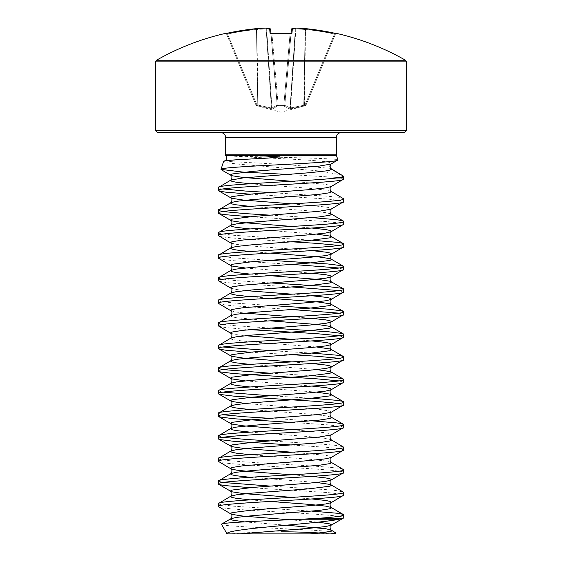 <?xml version="1.0" encoding="UTF-8"?>
<svg xmlns="http://www.w3.org/2000/svg" width="562" height="562" viewBox="0 0 562 562"><rect width="100%" height="100%" fill="white"/><g stroke="black" fill="none" stroke-linecap="round" stroke-linejoin="round"><path stroke-width="0.42" stroke-dasharray="2.81 2.11" d="M226.072 33.481A0.941 0.941 0 0 1 226.514 33.959L226.514 33.959M225.439 33.404L225.502 33.558A0.941 0.941 157.5 0 1 226.577 34.113L255.977 105.087L226.577 34.113L227.54 34.057L225.699 33.537L226.577 34.113A0.941 0.941 -22.5 0 0 225.741 33.53M270.786 33.509A0.941 0.92 -5 0 1 271.039 34.057L277.249 105.059L271.039 34.057L271.952 34.113L271.924 33.53L271.952 34.113L271.039 34.057L277.249 105.059L270.638 29.491A0.941 0.934 -5 0 0 269.655 28.641L270.055 33.221L271.917 33.558A247.266 228.446 180 0 1 281 33.404A247.266 228.446 180 0 1 290.083 33.558L291.945 33.221L292.345 28.641A250.849 95.631 95.4 0 1 296.272 28.1A250.849 230.87 102.9 0 1 305.623 28.641A0.941 0.365 -85.5 0 0 305.173 29.491L305.531 29.491L305.173 29.491A0.941 0.365 -85.5 0 1 305.609 28.641A0.941 0.365 -85.5 0 1 305.623 28.641A250.638 249.683 180 0 1 334.664 33.221L336.561 33.404L335.486 33.959M256.848 104.806L255.977 105.087L256.848 104.806L256.623 105.684L257.544 105.888L256.602 105.635L256.848 104.806L227.54 34.057A249.697 248.748 0 0 1 256.469 29.491L256.827 29.491L256.469 29.491L257.782 105.059L271.439 108.023L257.782 105.059L257.544 105.888L258.26 106.07L257.544 105.888L257.782 105.059L256.848 104.806L257.782 105.059L256.469 29.491A249.697 248.748 -0 0 0 227.54 34.057L256.848 104.806M284.772 104.806A0.941 0.358 -175 0 1 283.852 105.087A0.941 0.358 -175 0 0 284.772 104.806A0.941 0.906 -175 0 1 283.866 105.635L278.134 105.635L272.654 108.852L258.26 106.07L272.654 108.852L278.134 105.635L283.866 105.635A0.941 0.906 -175 0 0 284.772 104.806L291.011 33.502L284.772 104.806M283.972 106.07L289.346 108.852L283.972 106.07A0.941 0.85 122.9 0 0 284.808 105.249L290.048 108.023L284.808 105.249A0.941 0.85 122.9 0 1 283.972 106.07M290.385 108.852L303.74 106.07L290.385 108.852L290.561 108.023L303.859 105.249L290.048 108.023L290.561 108.023L295.851 28.957L295.345 28.957L295.851 28.957A0.941 0.365 -88 0 1 296.244 28.1A0.941 0.365 -88 0 0 295.851 28.957L290.385 108.852M255.998 105.136L256.623 105.684L281 112.217L305.377 105.684L305.152 104.806L304.218 105.059L305.531 29.491L304.456 105.888L303.74 106.07L305.398 105.635L304.456 105.888L304.218 105.059L306.023 105.087L335.423 34.113L306.023 105.087L305.152 104.806L334.46 34.057L335.423 34.113L334.46 34.057L334.664 33.221L334.46 34.057A249.697 248.748 -0 0 0 305.531 29.491L305.623 28.641A0.941 0.941 0 0 0 305.609 28.641L296.244 28.1A0.941 0.365 -88 0 1 296.272 28.1A0.941 0.871 -94.9 0 0 296.132 28.1A0.941 0.941 0 0 0 296.132 28.1L292.128 28.655A0.941 0.864 -100.7 0 1 292.345 28.641A0.941 0.934 -175 0 0 291.362 29.491L291.011 33.502M157.451 132.534L404.549 132.534M156.517 60.232L405.483 60.232M225.502 33.558L227.336 33.221L227.54 34.057L227.336 33.221A250.638 249.683 180 0 1 256.377 28.641A0.941 0.365 -94.5 0 1 256.827 29.491A0.941 0.365 -94.5 0 0 256.391 28.641L256.469 29.491L256.377 28.641A0.941 0.365 -94.5 0 0 256.377 28.641A250.849 230.87 -102.9 0 1 265.728 28.1A250.849 95.631 -95.4 0 1 269.655 28.641A0.941 0.864 -79.3 0 1 270.568 29.491L277.192 105.249L271.952 108.023L277.192 105.249A0.941 0.85 57.1 0 0 278.028 106.07A0.941 0.85 57.1 0 1 277.192 105.249L270.568 29.491A249.907 95.273 84.6 0 0 266.655 28.957L266.149 28.957L266.655 28.957A0.941 0.871 -85.1 0 0 265.728 28.1A0.941 0.365 -92 0 1 265.756 28.1A0.941 0.365 -92 0 1 266.149 28.957A0.941 0.365 -92 0 0 265.756 28.1A0.941 0.941 0 0 1 265.861 28.1M343.621 177.402L336.343 177.402L340.741 177.985L343.712 179.095M218.288 506.46C214.403 510.226 347.597 513.991 343.712 517.75M218.288 503.643L220.107 504.507L234.059 506.243L312.001 511.146M249.999 487.668L327.941 492.572L341.893 494.307L343.712 495.171M218.288 481.065L223.058 482.477M270.083 486.081L327.941 489.748L336.533 490.619L343.403 491.996M218.288 461.311C214.403 465.069 347.597 468.834 343.712 472.6M218.288 458.487C214.403 462.252 347.597 466.01 343.712 469.776M291.917 445.006L327.941 447.415L341.893 449.15L343.712 450.022M218.288 435.908L223.058 437.32M270.083 440.924L327.941 444.591L336.533 445.462L343.403 446.839M291.917 422.427L327.941 424.837L341.893 426.572L343.712 427.443M218.288 413.33L223.058 414.742M270.083 418.346L312.001 420.833M338.942 403.453L343.712 404.865M218.288 390.759L223.058 392.164M270.083 395.774L312.001 398.261M338.942 380.881L343.712 382.286M218.288 368.18L223.058 369.592M270.083 373.196L312.001 375.683M249.999 352.212L291.917 354.699M338.942 358.303L343.712 359.715M218.288 345.602L223.058 347.014M270.083 350.618L312.001 353.105M218.597 326.206L225.467 327.583L249.999 329.634M338.942 335.725L343.712 337.137M218.288 323.024L220.107 323.895L234.059 325.63L270.083 328.039M218.597 303.628L225.467 305.004L234.059 305.876L291.917 309.543M338.942 313.146L343.712 314.558M218.288 300.445L220.107 301.316L234.059 303.051L270.083 305.461M218.597 281.049L225.467 282.426L234.059 283.297L291.917 286.964M338.942 290.568L343.712 291.98M218.288 277.874L220.107 278.738L234.059 280.473L270.083 282.89M218.597 258.471L225.467 259.855L234.059 260.719L291.917 264.386M338.942 267.99L343.712 269.402M218.288 255.296L220.107 256.16L234.059 257.902L270.083 260.311M218.597 235.892L225.467 237.276L234.059 238.14L291.917 241.815M338.942 245.418L343.712 246.83M218.288 232.717L220.107 233.588L234.059 235.323L312.001 240.22M249.999 216.749L327.941 221.646L341.893 223.381L343.712 224.252M218.288 210.139L223.058 211.551M270.083 215.155L312.001 217.642M249.999 194.171L327.941 199.067L341.893 200.803L343.712 201.674M218.288 187.56L223.058 188.972M270.083 192.576L327.941 196.243L336.533 197.114L343.403 198.498M334.994 533.9L227.006 533.9M221.498 524.367C218.766 527.065 340.101 529.882 335.612 532.832M330.8 533.9L332.226 533.9A627.136 627.136 0 0 0 319.455 532.987M229.774 533.9L235.871 533.9L229.774 533.9A627.136 627.136 0 0 1 281 531.807M225.531 155.534L229.212 155.829C247.617 156.805 340.874 158.168 337.888 159.882L331.496 163.577L330.393 164.617L329.866 166.394M342.321 175.133L320.354 171.038L239.3 164.237L227.448 162.847L223.55 161.596M336.343 177.402L287.126 174.424M332.226 533.9L315.12 533.9M305.623 28.641L305.531 29.491A249.697 248.748 0 0 1 334.46 34.057L305.152 104.806L305.377 105.684L306.002 105.136M291.214 33.509A0.941 0.92 -175 0 0 290.961 34.057L290.048 34.113L290.961 34.057A0.941 0.92 -175 0 1 291.945 33.221M291.945 28.711A0.941 0.864 -100.7 0 0 291.432 29.491L291.432 29.491A0.941 0.864 -100.7 0 1 292.128 28.655M278.148 105.087A0.941 0.358 175 0 1 277.228 104.806A0.941 0.358 175 0 0 278.162 105.087A0.941 0.358 175 0 1 278.148 105.087L278.134 105.635A0.941 0.906 -5 0 1 277.228 104.806A0.941 0.906 -5 0 0 278.134 105.635L278.162 105.087L283.838 105.087L290.048 34.113A246.339 227.589 0 0 0 271.952 34.113A246.339 227.589 0 0 1 281 33.959A246.339 227.589 0 0 1 290.048 34.113L283.838 105.087L278.162 105.087L271.952 34.113L278.162 105.087M266.009 28.128A0.941 0.871 -85.1 0 1 266.655 28.957L271.952 108.023L271.439 108.023L271.952 108.023A0.941 0.864 72.3 0 0 272.654 108.852A0.941 0.864 72.3 0 1 271.952 108.023L266.655 28.957A249.907 95.273 84.6 0 1 270.568 29.491A0.941 0.864 -79.3 0 0 270.055 28.711M295.991 28.128A0.941 0.871 -94.9 0 0 295.345 28.957L290.048 108.023A0.941 0.864 107.7 0 1 289.346 108.852A0.941 0.864 107.7 0 0 290.048 108.023L295.345 28.957A0.941 0.871 -94.9 0 1 296.132 28.1M303.74 106.07L305.173 29.491A249.907 230.006 -77.1 0 0 295.851 28.957A249.907 230.006 -77.1 0 1 305.173 29.491L303.74 106.07M284.751 105.059A0.941 0.906 -175 0 1 283.845 105.888A0.941 0.906 -175 0 0 284.751 105.059M277.249 105.059A0.941 0.906 -5 0 0 278.155 105.888A0.941 0.906 -5 0 1 277.249 105.059M271.439 108.023L266.149 28.957L271.439 108.023M258.141 105.249L256.827 29.491A249.907 230.006 77.1 0 1 266.149 28.957A249.907 230.006 77.1 0 0 256.827 29.491L258.141 105.249M336.498 33.558A0.941 0.941 -157.5 0 0 335.423 34.113L336.301 33.537L335.423 34.113A0.941 0.941 22.5 0 1 336.259 33.53M291.355 33.432L290.961 34.057L291.355 33.432L290.083 33.558M280.768 33.376L271.917 33.558M270.645 33.432L271.039 34.057A0.941 0.92 -5 0 0 270.055 33.221M255.977 105.087L255.977 105.087A0.941 0.941 157.5 0 0 256.602 105.635A0.941 0.941 -22.5 0 1 255.977 105.087L255.977 105.087M155.576 130.651L406.424 130.651M155.576 61.869L406.424 61.869M225.671 137.55L336.329 137.55M225.58 155.393L336.42 155.393M336.329 154.81L225.671 154.81M340.741 177.985L343.712 177.985M229.212 155.829C242.749 157.009 274.565 158.196 294.952 159.376C320.586 160.774 332.767 162.172 331.496 163.577L331.109 164.02M291.917 181.287L325.707 184.413L330.027 185.284L331.496 186.148L331.109 186.591M291.917 203.865L325.707 206.992L330.027 207.863L331.496 208.727L331.109 209.169M291.917 226.444L312.001 228.039M230.891 243.037L236.293 244.33L252.317 246.065L312.001 250.61M245.299 267.99L312.001 273.188M230.891 288.187L236.293 289.486L245.299 290.568M291.917 294.172L312.001 295.767M230.891 310.765L236.293 312.065L245.299 313.146M291.917 316.75L312.001 318.345M230.891 333.343L236.293 334.636L245.299 335.725M291.917 339.329L312.001 340.923M291.917 361.907L312.001 363.502M245.299 380.881L312.001 386.073M245.299 403.453L318.795 409.319L330.027 411.054L331.496 411.925L331.109 412.36M291.917 429.635L325.707 432.761L330.027 433.632L331.496 434.496L331.109 434.939M291.917 452.213L325.707 455.339L330.027 456.211L331.496 457.075L331.109 457.517M291.917 474.792L312.001 476.386M291.917 497.37L312.001 498.958M289.423 519.766L318.211 522.14M249.999 183.774L309.683 188.319L325.707 190.061L331.109 191.354M249.999 206.352L309.683 210.898L325.707 212.633L331.109 213.932M249.999 228.931L316.701 234.129M249.999 251.509L270.083 253.097M249.999 274.087L270.083 275.675M249.999 296.659L270.083 298.253M230.891 315.528L230.504 315.97L231.973 316.835L236.293 317.706L270.083 320.832M230.891 338.106L230.504 338.549L231.973 339.413L243.206 341.148L316.701 347.014M249.999 364.394L316.701 369.592M249.999 386.972L316.701 392.164M249.999 409.543L309.683 414.096L325.707 415.831L331.109 417.123M249.999 432.122L309.683 436.667L325.707 438.409L331.109 439.702M249.999 454.7L309.683 459.245L325.707 460.981L331.109 462.28M249.999 477.279L316.701 482.477M249.999 499.857L270.083 501.445M244.231 521.873L286.451 525.196M330.512 168.347L285.18 164.497L230.729 161.61L225.046 160.648M295.345 28.957A249.907 95.273 -84.6 0 0 291.432 29.491L284.808 105.249L291.432 29.491A249.907 95.273 -84.6 0 1 295.345 28.957M283.852 105.087A0.941 0.358 -175 0 1 283.838 105.087L283.866 105.635L283.838 105.087M305.398 105.635A0.941 0.941 22.5 0 0 306.023 105.087A0.941 0.941 -157.5 0 1 305.398 105.635M330.042 165.376L330.393 164.617M334.664 33.221L335.928 33.481M290.076 33.53L281 33.376M225.699 33.537L226.563 33.383"/><path stroke-width="0.84" d="M334.664 33.221L305.623 28.641A0.941 0.941 0 0 0 305.609 28.641L336.259 33.537A0.941 0.941 22.5 0 1 336.498 33.558L334.664 33.221A250.638 249.683 180 0 0 305.623 28.641L305.623 28.641A0.941 0.365 -85.5 0 0 305.609 28.641L305.623 28.641A250.849 230.87 102.9 0 0 296.272 28.1A250.849 95.631 95.4 0 0 292.345 28.641L291.945 33.221L290.083 33.558A247.266 228.446 180 0 0 281 33.404A247.266 228.446 180 0 0 271.917 33.558L270.055 33.221L269.655 28.641A250.849 95.631 -95.4 0 0 265.728 28.1A250.849 230.87 -102.9 0 0 256.377 28.641L256.377 28.641A0.941 0.365 -94.5 0 1 256.391 28.641A250.638 249.683 180 0 0 227.336 33.221L225.439 33.404A0.941 0.941 0 0 1 226.072 33.481M271.917 33.558L270.645 33.432L271.039 34.057M404.549 132.534L157.451 132.534L155.576 130.651L406.424 130.651L404.549 132.534M155.576 61.869L406.424 61.869L405.483 60.232L156.517 60.232L155.576 61.869L155.576 130.651M225.671 154.81L336.329 154.81L336.329 137.55L225.671 137.55L225.671 154.81A1.883 1.883 0 0 1 225.58 155.393L260.03 155.772L279.897 156.868L267.793 158.091L239.567 159.594C229.338 160.177 223.992 160.844 223.55 161.596L223.774 161.385M336.329 154.81A1.883 1.883 0 0 0 336.42 155.393L337.888 159.882C342.047 163.135 218.007 166.296 221.007 169.38L223.55 161.596M337.888 159.882L331.109 164.02L329.866 166.394L331.496 169.218L343.143 175.948L343.621 177.402A1.883 1.883 0 0 1 343.712 177.985L336.736 177.985C310.969 181.175 214.607 184.371 218.288 187.56L230.891 180.065L230.504 180.507L231.973 181.378L236.293 182.243L249.999 183.774M218.288 187.56L218.288 190.385C214.403 186.619 347.597 182.861 343.712 179.095L331.109 186.591L325.707 187.891L309.683 189.626L252.317 193.967L231.973 196.574L230.504 197.438L231.973 198.309L243.206 200.044L291.917 203.865M343.712 179.095L343.712 177.985M343.712 517.75L343.712 514.933C343.206 516.049 334.678 517.173 318.12 518.297L342.989 518.297L343.712 517.75L339.16 519.239L301.295 519.239C263.529 520.904 218.99 522.618 221.498 524.367L227.062 533.9C224.315 528.624 318.752 523.805 339.16 519.239M343.712 495.171L343.712 492.354C347.597 496.113 214.403 499.878 218.288 503.643L218.288 506.46C214.403 502.702 347.597 498.937 343.712 495.171L331.109 502.674L325.707 503.966L309.683 505.702L252.317 510.043L231.973 512.649L230.504 513.52L231.973 514.385L243.206 516.12L289.423 519.766M316.701 482.477L330.027 484.43L331.496 485.294L330.027 486.165L309.683 488.771L252.317 493.113L236.293 494.848L230.891 496.141L218.288 503.643M343.712 472.6L343.712 469.776C347.597 473.541 214.403 477.3 218.288 481.065L218.288 483.889C214.403 480.124 347.597 476.358 343.712 472.6L331.109 480.096L325.707 481.388L309.683 483.123L252.317 487.465L231.973 490.071L230.504 490.942L231.973 491.806L243.206 493.548L291.917 497.37M343.712 450.022L343.712 447.197C347.597 450.963 214.403 454.721 218.288 458.487L218.288 461.311C214.403 457.545 347.597 453.78 343.712 450.022L331.109 457.517C329.388 456.969 330.217 463.207 331.109 462.28L331.496 462.723L330.027 463.587L318.795 465.322L252.317 470.534L236.293 472.27L230.891 473.569L218.288 481.065M343.712 427.443L343.712 424.619C347.597 428.385 214.403 432.15 218.288 435.908L218.288 438.732C214.403 434.967 347.597 431.209 343.712 427.443L331.109 434.939C329.388 434.398 330.217 440.636 331.109 439.702L331.496 440.144L330.027 441.008L318.795 442.751L252.317 447.956L236.293 449.691L230.891 450.991L218.288 458.487M343.712 404.865L343.712 402.041C347.597 405.806 214.403 409.572 218.288 413.33L218.288 416.154C214.403 412.389 347.597 408.63 343.712 404.865L331.109 412.36C329.388 411.82 330.217 418.058 331.109 417.123L331.496 417.566L330.027 418.437L318.795 420.172L252.317 425.378L236.293 427.12L230.891 428.413L218.288 435.908M316.701 392.164L330.027 394.124L331.496 394.988L330.027 395.859L309.683 398.465L252.317 402.806L236.293 404.542L230.891 405.834L218.288 413.33M343.712 382.286L343.712 379.469C347.597 383.228 214.403 386.993 218.288 390.759L218.288 393.576C214.403 389.817 347.597 386.052 343.712 382.286L331.109 389.789L325.707 391.082L309.683 392.817L252.317 397.158L231.973 399.765L230.504 400.636L231.973 401.5L245.299 403.453M316.701 369.592L330.027 371.545L331.496 372.409L330.027 373.28L309.683 375.887L252.317 380.228L236.293 381.963L230.891 383.256L218.288 390.759M343.712 359.715L343.712 356.891C347.597 360.656 214.403 364.415 218.288 368.18L218.288 370.997C214.403 367.239 347.597 363.474 343.712 359.715L331.109 367.211L325.707 368.503L309.683 370.239L252.317 374.58L231.973 377.186L230.504 378.057L231.973 378.921L245.299 380.881M316.701 347.014L330.027 348.967L331.496 349.838L330.027 350.702L309.683 353.308L252.317 357.65L236.293 359.385L230.891 360.685L218.288 368.18M343.712 337.137L343.712 334.313C347.597 338.078 214.403 341.837 218.288 345.602L218.288 348.426C214.403 344.661 347.597 340.895 343.712 337.137L331.109 344.632L325.707 345.925L309.683 347.667L252.317 352.009L231.973 354.608L230.504 355.479L231.973 356.35L243.206 358.085L291.917 361.907M270.083 320.832L318.795 324.653L330.027 326.389L331.496 327.26L330.027 328.124L309.683 330.73L252.317 335.071L236.293 336.807L230.891 338.106L218.288 345.602M343.712 314.558L343.712 311.734C347.597 315.5 214.403 319.265 218.288 323.024L218.288 325.848C214.403 322.082 347.597 318.324 343.712 314.558L331.109 322.054L325.707 323.354L309.683 325.089L243.206 330.294L231.973 332.037L230.504 332.901L230.891 333.343C232.612 332.795 231.783 339.041 230.891 338.106M270.083 298.253L318.795 302.075L330.027 303.81L331.496 304.681L330.027 305.552L309.683 308.152L252.317 312.493L236.293 314.235L230.891 315.528L218.288 323.024M343.712 291.98L343.712 289.156C347.597 292.921 214.403 296.687 218.288 300.445L218.288 303.269C214.403 299.504 347.597 295.745 343.712 291.98L331.109 299.476L325.707 300.775L309.683 302.511L243.206 307.723L231.973 309.458L230.504 310.322L230.891 310.765C232.612 310.224 231.783 316.462 230.891 315.528M270.083 275.675L318.795 279.497L330.027 281.239L331.496 282.103L330.027 282.974L309.683 285.58L252.317 289.922L236.293 291.657L230.891 292.95L218.288 300.445M343.712 269.402L343.712 266.585C347.597 270.343 214.403 274.108 218.288 277.874L218.288 280.691C214.403 276.933 347.597 273.167 343.712 269.402L331.109 276.904L325.707 278.197L309.683 279.932L243.206 285.145L231.973 286.88L230.504 287.751L230.891 288.187C232.612 287.646 231.783 293.884 230.891 292.95L230.504 293.392L231.973 294.263L236.293 295.127L249.999 296.659M270.083 253.097L318.795 256.918L330.027 258.661L331.496 259.525L330.027 260.396L309.683 263.002L252.317 267.343L236.293 269.079L230.891 270.371L218.288 277.874M343.712 246.83L343.712 244.006C347.597 247.765 214.403 251.53 218.288 255.296L218.288 258.113C214.403 254.354 347.597 250.589 343.712 246.83L331.109 254.326L325.707 255.619L309.683 257.354L252.317 261.695L231.973 264.302L230.504 265.173L231.973 266.037L245.299 267.99M316.701 234.129L330.027 236.082L331.496 236.953L330.027 237.817L309.683 240.424L252.317 244.765L236.293 246.5L230.891 247.8L218.288 255.296M343.712 224.252L343.712 221.428C347.597 225.193 214.403 228.952 218.288 232.717L218.288 235.541C214.403 231.776 347.597 228.01 343.712 224.252L331.109 231.748L325.707 233.04L309.683 234.775L243.206 239.988L231.973 241.723L230.504 242.594L230.891 243.037C232.612 242.489 231.783 248.727 230.891 247.8L230.504 248.235L231.973 249.107L236.293 249.978L249.999 251.509M343.712 201.674L343.712 198.85C347.597 202.615 214.403 206.373 218.288 210.139L218.288 212.963C214.403 209.197 347.597 205.439 343.712 201.674L331.109 209.169C329.388 208.628 330.217 214.867 331.109 213.932L331.496 214.375L330.027 215.239L318.795 216.981L252.317 222.187L236.293 223.922L230.891 225.222L218.288 232.717M331.109 186.591C329.388 186.05 330.217 192.288 331.109 191.354L331.496 191.797L330.027 192.668L318.795 194.403L252.317 199.608L236.293 201.351L230.891 202.643L218.288 210.139M218.288 506.46L230.891 513.963C232.612 513.415 231.783 519.653 230.891 518.719L230.504 519.162L231.973 520.033L244.231 521.873M312.001 511.146L336.533 513.19L341.893 514.061L343.712 514.933M218.288 483.889L220.107 484.753L225.467 485.624L249.999 487.668M223.058 482.477L270.083 486.081M312.001 476.386L325.707 477.918L330.027 478.782L331.496 479.653L331.109 480.096C329.388 479.548 330.217 485.786 331.109 484.858L343.712 492.354M218.288 461.311L230.891 468.806L236.293 470.099L252.317 471.834L291.917 474.792M331.109 462.28L343.712 469.776M218.288 438.732L220.107 439.603L234.059 441.339L291.917 445.006M223.058 437.32L245.376 439.386L270.083 440.924M331.109 439.702L343.712 447.197M218.288 416.154L220.107 417.025L234.059 418.76L291.917 422.427M223.058 414.742L245.376 416.807L270.083 418.346M312.001 420.833L336.533 422.884L341.893 423.755L343.712 424.619M218.288 393.576L220.107 394.447L234.059 396.182L316.624 401.394L338.942 403.453M223.058 392.164L270.083 395.774M312.001 398.261L336.533 400.306L341.893 401.177L343.712 402.041M218.288 370.997L220.107 371.868L234.059 373.604L316.624 378.816L338.942 380.881M223.058 369.592L270.083 373.196M312.001 375.683L336.533 377.727L341.893 378.598L343.712 379.469M218.288 348.426L220.107 349.29L225.467 350.161L249.999 352.212M291.917 354.699L316.624 356.238L338.942 358.303M223.058 347.014L270.083 350.618M312.001 353.105L336.533 355.156L341.893 356.02L343.712 356.891M218.288 325.848L230.891 333.343M249.999 329.634L316.624 333.659L338.942 335.725M270.083 328.039L327.941 331.706L341.893 333.442L343.712 334.313M218.288 303.269L230.891 310.765M291.917 309.543L338.942 313.146M270.083 305.461L327.941 309.128L341.893 310.87L343.712 311.734M218.288 280.691L230.891 288.187M291.917 286.964L338.942 290.568M270.083 282.89L327.941 286.557L341.893 288.292L343.712 289.156M218.288 258.113L230.891 265.615C232.612 265.067 231.783 271.305 230.891 270.371L230.504 270.814L231.973 271.685L236.293 272.549L249.999 274.087M291.917 264.386L338.942 267.99M270.083 260.311L327.941 263.978L341.893 265.714L343.712 266.585M218.288 235.541L230.891 243.037M291.917 241.815L316.624 243.353L338.942 245.418M312.001 240.22L336.533 242.271L341.893 243.135L343.712 244.006M218.288 212.963L220.107 213.827L225.467 214.698L249.999 216.749M223.058 211.551L245.376 213.616L270.083 215.155M312.001 217.642L336.533 219.693L341.893 220.557L343.712 221.428M218.288 190.385L220.107 191.256L225.467 192.12L249.999 194.171M223.058 188.972L245.376 191.038L270.083 192.576M331.109 191.354L343.712 198.85M235.871 533.9L334.994 533.9L335.612 532.832L330.8 533.9L227.062 533.9M286.451 525.196L325.707 528.716L331.109 530.008L335.612 532.832M319.455 532.987A627.136 627.136 0 0 0 281 531.807M336.736 177.985L340.277 177.402C342.349 176.918 343.305 176.433 343.143 175.948L330.512 168.347M287.126 174.424L242.791 172.07L221.007 169.38M301.295 519.239L318.12 518.297M270.989 33.502L270.638 29.491A0.941 0.941 0 0 0 269.872 28.655A0.941 0.864 -79.3 0 1 270.055 28.711M291.011 33.502L291.362 29.491A0.941 0.934 -175 0 1 292.345 28.641A0.941 0.864 -100.7 0 0 291.945 28.711M305.609 28.641L296.244 28.1A0.941 0.941 0 0 0 296.139 28.1A0.941 0.871 -94.9 0 1 296.272 28.1A0.941 0.365 -88 0 0 296.244 28.1A0.941 0.941 0 0 0 296.132 28.1A0.941 0.871 -94.9 0 0 295.991 28.128M291.945 33.221A0.941 0.92 -175 0 0 291.214 33.509M290.083 33.558L291.355 33.432L290.961 34.057M270.055 33.221A0.941 0.92 -5 0 1 270.786 33.509M265.868 28.1A0.941 0.941 0 0 0 265.861 28.1A0.941 0.871 -85.1 0 0 265.861 28.1A0.941 0.941 0 0 0 265.756 28.1A0.941 0.365 -92 0 0 265.728 28.1A0.941 0.871 -85.1 0 1 265.868 28.1L269.872 28.655A0.941 0.864 -79.3 0 0 269.655 28.641A0.941 0.934 -5 0 1 270.638 29.491A0.941 0.941 0 0 0 269.872 28.655L265.868 28.1A0.941 0.871 -85.1 0 1 266.009 28.128M225.502 33.558A0.941 0.941 -22.5 0 1 225.741 33.53L256.377 28.641A0.941 0.941 0 0 0 256.377 28.641L226.563 33.383M336.42 155.393L225.58 155.393M340.277 177.402L343.621 177.402M331.109 164.02L318.795 166.176L252.317 171.389L231.973 173.995L230.504 174.866L231.973 175.73L243.206 177.466L291.917 181.287M331.109 209.169L318.795 211.333L252.317 216.546L231.973 219.152L230.504 220.016L231.973 220.887L243.206 222.622L291.917 226.444M312.001 228.039L325.707 229.57L330.027 230.434L331.496 231.305L331.109 231.748C329.388 231.2 330.217 237.438 331.109 236.511L343.403 243.648M312.001 250.61L325.707 252.148L330.027 253.012L331.496 253.883L331.109 254.326C329.388 253.778 330.217 260.016 331.109 259.082L343.403 266.226M312.001 273.188L325.707 274.72L330.027 275.591L331.496 276.462L331.109 276.904C329.388 276.356 330.217 282.595 331.109 281.66L343.403 288.805M245.299 290.568L291.917 294.172M312.001 295.767L325.707 297.298L330.027 298.169L331.496 299.033L331.109 299.476C329.388 298.935 330.217 305.173 331.109 304.239L343.403 311.383M245.299 313.146L291.917 316.75M312.001 318.345L325.707 319.876L330.027 320.747L331.496 321.612L331.109 322.054C329.388 321.513 330.217 327.751 331.109 326.817L343.403 333.954M245.299 335.725L291.917 339.329M312.001 340.923L325.707 342.455L330.027 343.319L331.496 344.19L331.109 344.632C329.388 344.084 330.217 350.323 331.109 349.395L343.403 356.533M312.001 363.502L325.707 365.033L330.027 365.897L331.496 366.768L331.109 367.211C329.388 366.663 330.217 372.901 331.109 371.967L343.403 379.111M312.001 386.073L325.707 387.604L330.027 388.475L331.496 389.347L331.109 389.789C329.388 389.241 330.217 395.479 331.109 394.545L343.403 401.689M331.109 412.36L318.795 414.524L252.317 419.737L231.973 422.343L230.504 423.207L231.973 424.078L243.206 425.813L291.917 429.635M331.109 434.939L318.795 437.103L252.317 442.315L231.973 444.921L230.504 445.785L231.973 446.657L243.206 448.392L291.917 452.213M331.109 457.517L325.707 458.81L309.683 460.552L243.206 465.757L231.973 467.493L230.504 468.364L230.891 468.806C232.612 468.258 231.783 474.497 230.891 473.569L230.504 474.005L231.973 474.876L236.293 475.747L249.999 477.279M312.001 498.958L325.707 500.496L330.027 501.36L331.496 502.231L331.109 502.674C329.388 502.126 330.217 508.364 331.109 507.43L331.496 507.872L330.027 508.743L318.795 510.479L252.317 515.691L236.293 517.426L230.891 518.719L221.66 524.079M318.211 522.14L330.027 523.939L331.496 524.81L331.109 525.245L325.707 526.545L309.683 528.28L240.122 533.837M330.042 165.376L330.301 167.687L331.496 169.218L330.027 170.089L325.707 170.953L309.683 172.696L243.206 177.901L230.891 180.065C231.783 180.999 232.612 174.761 230.891 175.302L221.231 169.696M218.597 190.743L230.891 197.88C232.612 197.339 231.783 203.577 230.891 202.643L230.504 203.086L231.973 203.95L236.293 204.821L249.999 206.352M218.597 213.321L230.891 220.459C232.612 219.911 231.783 226.156 230.891 225.222L230.504 225.664L231.973 226.528L236.293 227.399L249.999 228.931M218.597 348.777L230.891 355.922C232.612 355.374 231.783 361.612 230.891 360.685L230.504 361.12L231.973 361.991L236.293 362.862L249.999 364.394M218.597 371.356L230.891 378.5C232.612 377.952 231.783 384.19 230.891 383.256L230.504 383.698L231.973 384.57L236.293 385.434L249.999 386.972M218.597 393.934L230.891 401.071C232.612 400.53 231.783 406.769 230.891 405.834L230.504 406.277L231.973 407.148L236.293 408.012L249.999 409.543M218.597 416.512L230.891 423.65C232.612 423.109 231.783 429.347 230.891 428.413L230.504 428.855L231.973 429.719L236.293 430.59L249.999 432.122M218.597 439.091L230.891 446.228C232.612 445.687 231.783 451.925 230.891 450.991L230.504 451.434L231.973 452.298L236.293 453.169L249.999 454.7M218.597 484.24L230.891 491.385C232.612 490.837 231.783 497.075 230.891 496.141L230.504 496.583L231.973 497.454L236.293 498.325L249.999 499.857M270.083 501.445L309.683 504.402L325.707 506.137L331.109 507.43L343.403 514.574M343.403 518.108L331.109 525.245C329.388 524.704 330.217 530.942 331.109 530.008L331.496 530.451L330.027 531.322L325.707 532.186L310.653 533.837M223.774 161.378L225.046 160.648L239.567 159.594M405.483 60.232A250.856 250.856 0 0 0 336.561 33.404L336.498 33.558M290.118 33.537L270.645 33.432M406.424 61.869L406.424 130.651M225.439 33.404A250.856 250.856 0 0 0 156.517 60.232M225.671 137.55C225.404 134.529 223.732 132.857 220.655 132.534M331.109 213.932L343.403 221.07M331.109 417.123L343.403 424.268M225.046 160.648C227.16 160.212 226.753 155.555 225.053 155.189M336.329 137.55C336.596 134.529 338.268 132.857 341.345 132.534M296.132 28.1L292.128 28.655A0.941 0.941 0 0 0 291.362 29.491A0.941 0.941 0 0 1 292.128 28.655M336.561 33.404L335.486 33.959M265.756 28.1L256.391 28.641A0.941 0.941 0 0 0 256.377 28.641L265.756 28.1"/></g></svg>
